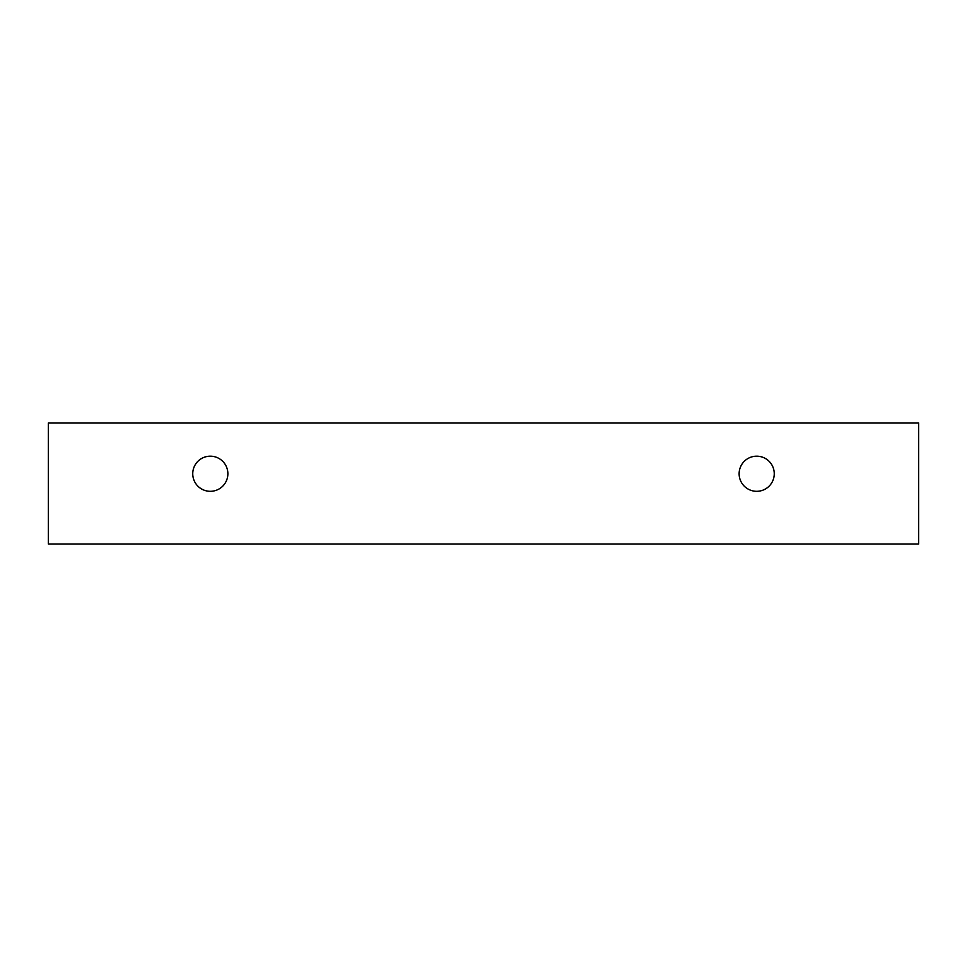 <?xml version="1.0" encoding="UTF-8"?>
<svg xmlns="http://www.w3.org/2000/svg" width="967" height="967" viewBox="0 0 967 967"><rect width="100%" height="100%" fill="white"/><g stroke="black" fill="none" stroke-linecap="round" stroke-linejoin="round"><path stroke-width="1.45" d="M756.69 491.309A17.563 17.563 0 0 1 741.484 464.958A17.563 17.563 0 0 1 771.896 464.958A17.563 17.563 0 0 1 756.69 491.309M918.65 543.986L918.65 423.014L48.35 423.014L48.35 543.986L918.65 543.986M210.31 491.309A17.563 17.563 0 0 1 195.104 464.958A17.563 17.563 0 0 1 225.516 464.958A17.563 17.563 0 0 1 210.31 491.309"/></g></svg>
